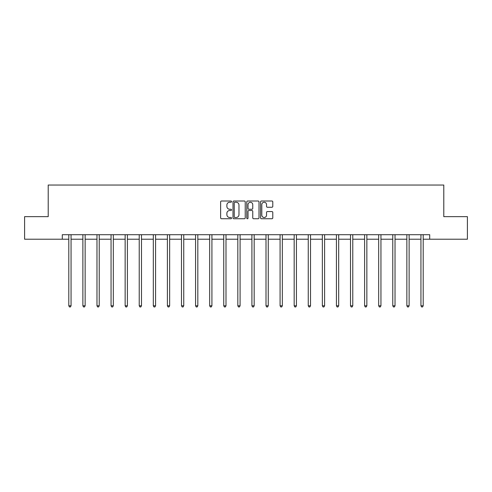 <?xml version="1.0" encoding="UTF-8"?>
<svg xmlns="http://www.w3.org/2000/svg" width="492" height="492" viewBox="0 0 492 492"><rect width="100%" height="100%" fill="white"/><g stroke="black" fill="none" stroke-linecap="round" stroke-linejoin="round"><path stroke-width="0.74" d="M231.554 201.634A0.621 0.621 0 0 0 230.933 201.013L221.517 201.013A0.886 0.886 0 0 0 220.631 201.898L220.631 217.851A0.886 0.886 0 0 0 221.517 218.737L230.933 218.737A0.621 0.621 0 0 0 231.554 218.116A0.621 0.621 0 0 0 230.933 217.495L229.715 217.495A2.835 2.835 0 0 1 226.88 214.66L226.88 213.331A2.835 2.835 0 0 1 229.715 210.496L230.933 210.496A0.621 0.621 0 0 0 231.554 209.875A0.621 0.621 0 0 0 230.933 209.254L229.715 209.254A2.835 2.835 0 0 1 226.88 206.419L226.88 205.09A2.835 2.835 0 0 1 229.715 202.249L230.933 202.249A0.621 0.621 0 0 0 231.554 201.634M271.904 207.261A0.886 0.886 0 0 0 272.789 206.376L272.789 201.898A0.886 0.886 0 0 0 271.904 201.013L261.443 201.013A0.886 0.886 0 0 0 260.557 201.898L260.557 217.851A0.886 0.886 0 0 0 261.443 218.737L271.904 218.737A0.886 0.886 0 0 0 272.789 217.851L272.789 212.446A0.886 0.886 0 0 0 271.904 211.56L267.427 211.56A0.886 0.886 0 0 0 266.541 212.446L266.541 215.127A2.374 2.374 0 0 1 264.167 217.495A2.374 2.374 0 0 1 261.799 215.127L261.799 204.623A2.374 2.374 0 0 1 264.167 202.249A2.374 2.374 0 0 1 266.541 204.623L266.541 206.376A0.886 0.886 0 0 0 267.427 207.261L271.904 207.261M62.299 239.217L24.6 239.217L24.6 216.646L48.21 216.646L48.21 185.041L443.79 185.041L443.79 216.646L467.4 216.646L467.4 239.217L429.701 239.217L429.701 234.702L62.299 234.702L62.299 239.217L68.8 239.217M245.225 201.898A0.886 0.886 0 0 0 244.34 201.013L233.878 201.013A0.886 0.886 0 0 0 232.993 201.898L232.993 217.851A0.886 0.886 0 0 0 233.878 218.737L244.34 218.737A0.886 0.886 0 0 0 245.225 217.851L245.225 201.898M247.66 201.013L258.122 201.013A0.886 0.886 0 0 1 259.007 201.898L259.007 217.851A0.886 0.886 0 0 1 258.122 218.737L253.644 218.737A0.886 0.886 0 0 1 252.759 217.851L252.759 211.382A0.886 0.886 0 0 0 251.873 210.496L248.903 210.496A0.886 0.886 0 0 0 248.017 211.382L248.017 218.116A0.621 0.621 0 0 1 247.396 218.737A0.621 0.621 0 0 1 246.775 218.116L246.775 201.898A0.886 0.886 0 0 1 247.66 201.013M71.057 239.217L82.884 239.217M85.141 239.217L96.973 239.217M99.23 239.217L111.057 239.217M113.314 239.217L125.14 239.217M127.397 239.217L139.23 239.217M141.487 239.217L153.313 239.217M155.57 239.217L167.397 239.217M169.654 239.217L181.487 239.217M183.744 239.217L195.57 239.217M197.827 239.217L209.66 239.217M211.917 239.217L223.743 239.217M226 239.217L237.827 239.217M240.084 239.217L251.916 239.217M254.173 239.217L266 239.217M268.257 239.217L280.083 239.217M282.34 239.217L294.173 239.217M296.43 239.217L308.256 239.217M310.513 239.217L322.346 239.217M324.603 239.217L336.43 239.217M338.687 239.217L350.513 239.217M352.77 239.217L364.603 239.217M366.86 239.217L378.686 239.217M380.943 239.217L392.77 239.217M395.027 239.217L406.859 239.217M409.116 239.217L420.943 239.217M423.2 239.217L429.701 239.217M234.856 202.249A0.621 0.621 0 0 0 234.235 202.87L234.235 216.874A0.621 0.621 0 0 0 234.856 217.495L236.142 217.495A2.835 2.835 0 0 0 238.977 214.66L238.977 205.09A2.835 2.835 0 0 0 236.142 202.249L234.856 202.249M252.759 204.666A2.374 2.374 0 0 0 250.385 202.298A2.374 2.374 0 0 0 248.017 204.666L248.017 208.368A0.886 0.886 0 0 0 248.903 209.254L251.873 209.254A0.886 0.886 0 0 0 252.759 208.368L252.759 204.666M71.174 234.702L71.119 234.838A0.904 0.904 0 0 0 71.057 235.176L71.057 305.784L68.8 305.784L68.8 235.176A0.904 0.904 0 0 0 68.732 234.838L68.683 234.702M71.057 305.784L70.381 306.959L69.477 306.959L68.8 305.784M85.257 234.702L85.208 234.838A0.904 0.904 0 0 0 85.141 235.176L85.141 305.784L82.884 305.784L82.884 235.176A0.904 0.904 0 0 0 82.822 234.838L82.767 234.702M85.141 305.784L84.464 306.959L83.56 306.959L82.884 305.784M99.347 234.702L99.292 234.838A0.904 0.904 0 0 0 99.23 235.176L99.23 305.784L96.973 305.784L96.973 235.176A0.904 0.904 0 0 0 96.906 234.838L96.85 234.702M99.23 305.784L98.548 306.959L97.65 306.959L96.973 305.784M113.431 234.702L113.381 234.838A0.904 0.904 0 0 0 113.314 235.176L113.314 305.784L111.057 305.784L111.057 235.176A0.904 0.904 0 0 0 110.989 234.838L110.94 234.702M113.314 305.784L112.637 306.959L111.733 306.959L111.057 305.784M127.52 234.702L127.465 234.838A0.904 0.904 0 0 0 127.397 235.176L127.397 305.784L125.14 305.784L125.14 235.176A0.904 0.904 0 0 0 125.079 234.838L125.023 234.702M127.397 305.784L126.721 306.959L125.817 306.959L125.14 305.784M141.604 234.702L141.548 234.838A0.904 0.904 0 0 0 141.487 235.176L141.487 305.784L139.23 305.784L139.23 235.176A0.904 0.904 0 0 0 139.162 234.838L139.107 234.702M141.487 305.784L140.81 306.959L139.906 306.959L139.23 305.784M155.687 234.702L155.638 234.838A0.904 0.904 0 0 0 155.57 235.176L155.57 305.784L153.313 305.784L153.313 235.176A0.904 0.904 0 0 0 153.246 234.838L153.196 234.702M155.57 305.784L154.894 306.959L153.99 306.959L153.313 305.784M169.777 234.702L169.722 234.838A0.904 0.904 0 0 0 169.654 235.176L169.654 305.784L167.397 305.784L167.397 235.176A0.904 0.904 0 0 0 167.335 234.838L167.28 234.702M169.654 305.784L168.977 306.959L168.079 306.959L167.397 305.784M183.86 234.702L183.805 234.838A0.904 0.904 0 0 0 183.744 235.176L183.744 305.784L181.487 305.784L181.487 235.176A0.904 0.904 0 0 0 181.419 234.838L181.37 234.702M183.744 305.784L183.067 306.959L182.163 306.959L181.487 305.784M197.944 234.702L197.895 234.838A0.904 0.904 0 0 0 197.827 235.176L197.827 305.784L195.57 305.784L195.57 235.176A0.904 0.904 0 0 0 195.508 234.838L195.453 234.702M197.827 305.784L197.151 306.959L196.246 306.959L195.57 305.784M212.034 234.702L211.978 234.838A0.904 0.904 0 0 0 211.917 235.176L211.917 305.784L209.66 305.784L209.66 235.176A0.904 0.904 0 0 0 209.592 234.838L209.537 234.702M211.917 305.784L211.234 306.959L210.336 306.959L209.66 305.784M226.117 234.702L226.068 234.838A0.904 0.904 0 0 0 226 235.176L226 305.784L223.743 305.784L223.743 235.176A0.904 0.904 0 0 0 223.675 234.838L223.626 234.702M226 305.784L225.324 306.959L224.42 306.959L223.743 305.784M240.207 234.702L240.151 234.838A0.904 0.904 0 0 0 240.084 235.176L240.084 305.784L237.827 305.784L237.827 235.176A0.904 0.904 0 0 0 237.765 234.838L237.71 234.702M240.084 305.784L239.407 306.959L238.503 306.959L237.827 305.784M254.29 234.702L254.235 234.838A0.904 0.904 0 0 0 254.173 235.176L254.173 305.784L251.916 305.784L251.916 235.176A0.904 0.904 0 0 0 251.849 234.838L251.793 234.702M254.173 305.784L253.497 306.959L252.593 306.959L251.916 305.784M268.374 234.702L268.325 234.838A0.904 0.904 0 0 0 268.257 235.176L268.257 305.784L266 305.784L266 235.176A0.904 0.904 0 0 0 265.932 234.838L265.883 234.702M268.257 305.784L267.58 306.959L266.676 306.959L266 305.784M282.463 234.702L282.408 234.838A0.904 0.904 0 0 0 282.34 235.176L282.34 305.784L280.083 305.784L280.083 235.176A0.904 0.904 0 0 0 280.022 234.838L279.966 234.702M282.34 305.784L281.664 306.959L280.766 306.959L280.083 305.784M296.547 234.702L296.492 234.838A0.904 0.904 0 0 0 296.43 235.176L296.43 305.784L294.173 305.784L294.173 235.176A0.904 0.904 0 0 0 294.105 234.838L294.056 234.702M296.43 305.784L295.753 306.959L294.849 306.959L294.173 305.784M310.63 234.702L310.581 234.838A0.904 0.904 0 0 0 310.513 235.176L310.513 305.784L308.256 305.784L308.256 235.176A0.904 0.904 0 0 0 308.195 234.838L308.14 234.702M310.513 305.784L309.837 306.959L308.933 306.959L308.256 305.784M324.72 234.702L324.665 234.838A0.904 0.904 0 0 0 324.603 235.176L324.603 305.784L322.346 305.784L322.346 235.176A0.904 0.904 0 0 0 322.278 234.838L322.223 234.702M324.603 305.784L323.921 306.959L323.023 306.959L322.346 305.784M338.803 234.702L338.754 234.838A0.904 0.904 0 0 0 338.687 235.176L338.687 305.784L336.43 305.784L336.43 235.176A0.904 0.904 0 0 0 336.362 234.838L336.313 234.702M338.687 305.784L338.01 306.959L337.106 306.959L336.43 305.784M352.893 234.702L352.838 234.838A0.904 0.904 0 0 0 352.77 235.176L352.77 305.784L350.513 305.784L350.513 235.176A0.904 0.904 0 0 0 350.452 234.838L350.396 234.702M352.77 305.784L352.094 306.959L351.19 306.959L350.513 305.784M366.977 234.702L366.921 234.838A0.904 0.904 0 0 0 366.86 235.176L366.86 305.784L364.603 305.784L364.603 235.176A0.904 0.904 0 0 0 364.535 234.838L364.48 234.702M366.86 305.784L366.183 306.959L365.279 306.959L364.603 305.784M381.06 234.702L381.011 234.838A0.904 0.904 0 0 0 380.943 235.176L380.943 305.784L378.686 305.784L378.686 235.176A0.904 0.904 0 0 0 378.619 234.838L378.569 234.702M380.943 305.784L380.267 306.959L379.363 306.959L378.686 305.784M395.15 234.702L395.094 234.838A0.904 0.904 0 0 0 395.027 235.176L395.027 305.784L392.77 305.784L392.77 235.176A0.904 0.904 0 0 0 392.708 234.838L392.653 234.702M395.027 305.784L394.35 306.959L393.452 306.959L392.77 305.784M409.233 234.702L409.178 234.838A0.904 0.904 0 0 0 409.116 235.176L409.116 305.784L406.859 305.784L406.859 235.176A0.904 0.904 0 0 0 406.792 234.838L406.743 234.702M409.116 305.784L408.44 306.959L407.536 306.959L406.859 305.784M423.317 234.702L423.268 234.838A0.904 0.904 0 0 0 423.2 235.176L423.2 305.784L420.943 305.784L420.943 235.176A0.904 0.904 0 0 0 420.881 234.838L420.826 234.702M423.2 305.784L422.523 306.959L421.619 306.959L420.943 305.784"/></g></svg>
